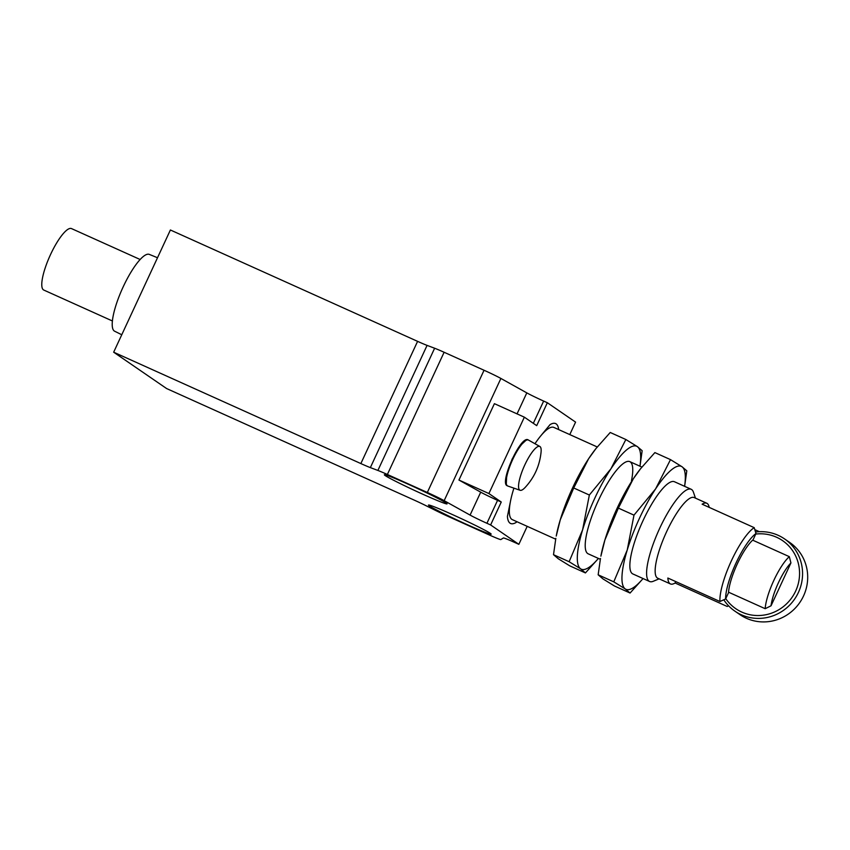 <?xml version="1.0" encoding="UTF-8"?>
<svg xmlns="http://www.w3.org/2000/svg" width="850" height="850" viewBox="0 0 850 850"><rect width="100%" height="100%" fill="white"/><g stroke="black" fill="none" stroke-linecap="round" stroke-linejoin="round"><path stroke-width="1.27" d="M649.602 581.496L632.867 573.952A50.575 12.654 -65.7 0 1 643.057 520.572A50.575 12.654 -65.7 0 1 674.411 481.727L691.156 489.271A50.575 12.654 114.3 0 0 659.791 528.116A50.575 12.654 114.3 0 0 649.102 581.209A50.575 12.654 114.3 0 0 649.602 581.496A50.575 12.654 114.3 0 0 653.289 581.273L659.111 578.839M640.613 468.669L639.912 469.561A67.437 16.873 114.3 0 0 633.271 478.837A67.437 16.873 114.3 0 0 617.206 508.087A67.437 16.873 114.3 0 0 604.913 539.941A67.437 16.873 114.3 0 0 600.886 556.166L604.913 539.941L618.364 508.098L633.271 478.837L640.613 468.669L654.883 452.593L670.501 459.627L655.594 488.899A67.437 16.873 114.3 0 0 627.236 550.003A67.437 16.873 114.3 0 0 625.271 588.944A67.437 16.873 114.3 0 0 643.036 578.531M684.59 486.317A67.437 16.873 114.3 0 0 682.008 466.735A67.437 16.873 114.3 0 0 655.594 488.899L633.983 515.142L627.236 550.003L613.774 581.846L625.271 588.944L630.073 593.034L643.067 578.553M684.622 486.381L686.8 470.815L682.008 466.735L670.501 459.627M630.073 593.034L614.454 585.99L602.947 578.893L598.156 574.802L600.472 558.471M613.774 581.846L598.156 574.802M633.983 515.142L618.364 508.098M157.516 257.741L149.26 254.373A42.149 10.54 114.3 0 0 123.218 286.779A42.149 10.54 114.3 0 0 114.644 331.224L121.762 334.751M490.333 533.354A34.563 1.509 24.9 0 1 491.172 534.161A34.563 1.509 24.9 0 1 463.144 522.803A34.563 1.509 24.9 0 1 429.314 505.867A34.563 1.509 24.9 0 1 428.474 505.059A34.563 1.509 24.9 0 1 456.493 516.418A34.563 1.509 24.9 0 1 490.333 533.354M446.218 503.072A34.563 1.509 24.9 0 1 447.058 503.869A34.563 1.509 24.9 0 1 419.039 492.511A34.563 1.509 24.9 0 1 385.199 475.575A34.563 1.509 24.9 0 1 384.359 474.767A34.563 1.509 24.9 0 1 412.388 486.126A34.563 1.509 24.9 0 1 446.218 503.072M140.123 259.494L71.474 228.576A33.713 8.436 114.3 0 0 50.575 254.469A33.713 8.436 114.3 0 0 43.775 290.052L112.423 320.981M569.787 434.594L575.577 422.121L547.347 402.73L543.649 401.072A16.862 0.733 24.9 0 1 526.809 392.881L500.894 378.452A16.862 0.733 -155.1 0 0 484.054 370.26L444.114 352.261A16.862 0.733 -155.1 0 0 434.626 348.234L427.082 345.387L370.356 467.606L377.889 470.443L434.626 348.234M417.594 341.36L170.393 229.989L113.666 352.197L360.857 463.569L417.594 341.36A16.862 0.733 -155.1 0 0 427.082 345.387M444.114 352.261L387.377 474.481L427.327 492.469A16.862 0.733 24.9 0 1 444.168 500.661L470.082 515.089L480.717 492.171L458.947 480.048L494.402 403.665L524.354 417.169L488.899 493.553L501.256 502.031L490.62 524.949L518.851 544.329L527.202 526.341M513.921 488.144A50.575 12.654 114.3 0 0 510.574 500.799L507.418 516.439A54.793 13.706 114.3 0 0 510.053 523.175A54.793 13.706 114.3 0 0 510.595 523.483A54.793 13.706 114.3 0 0 516.152 522.442L516.8 521.656L516.152 522.442A54.793 13.706 -65.7 0 1 510.595 523.483A54.793 13.706 -65.7 0 1 507.418 516.439L510.574 500.799A50.575 12.654 114.3 0 0 511.828 519.361A50.575 12.654 114.3 0 0 512.327 519.637L555.677 539.176M597.242 446.962L553.871 427.422A50.575 12.654 114.3 0 0 540.653 435.986L550.046 424.628A54.793 13.706 -65.7 0 1 555.602 423.576A54.793 13.706 -65.7 0 1 558.673 429.59A54.793 13.706 114.3 0 0 555.602 423.576A54.793 13.706 114.3 0 0 550.046 424.628L540.653 435.986A50.575 12.654 114.3 0 0 534.969 443.721M547.347 402.73L536.711 425.648L524.354 417.169M518.851 544.329L515.153 542.661A16.862 0.733 24.9 0 0 503.402 537.976L500.831 539.569A16.862 0.733 24.9 0 1 489.079 534.873L449.14 516.874A16.862 0.733 -155.1 0 1 437.58 511.424L425.351 505.368A16.862 0.733 24.9 0 0 413.791 499.917L166.6 388.546L113.666 352.197M387.377 474.481A16.862 0.733 -155.1 0 0 377.889 470.443M370.356 467.606A16.862 0.733 24.9 0 1 360.857 463.569M490.62 524.949L486.922 523.281A16.862 0.733 24.9 0 1 470.082 515.089M458.947 480.048L488.899 493.553M480.717 492.171A16.862 0.733 -155.1 0 0 497.558 500.363L501.256 502.031M728.556 592.195L765.181 608.696A33.501 8.383 -65.7 0 1 773.861 580.348A33.501 8.383 -65.7 0 1 789.331 556.665L752.675 540.154M765.181 608.696L771.035 605.795L790.925 562.923L789.331 556.665M771.035 605.795A29.293 7.331 -65.7 0 1 790.925 562.923M734.91 611.161L740.021 614.678A43.828 42.394 -55.5 0 0 803.526 595.977A43.828 42.394 -55.5 0 0 789.639 542.406L784.529 538.9A43.828 42.394 124.5 0 1 798.405 592.461A43.828 42.394 124.5 0 1 741.274 614.752A43.828 42.394 124.5 0 1 734.91 611.161A43.828 42.394 124.5 0 1 723.786 599.803M755.746 534.066A41.299 39.95 124.5 0 1 776.56 537.242A41.299 39.95 124.5 0 1 795.643 591.09A41.299 39.95 124.5 0 1 741.816 612.096A41.299 39.95 124.5 0 1 725.762 598.655M755.544 532.015A43.828 42.394 124.5 0 1 778.154 535.309A43.828 42.394 124.5 0 1 784.529 538.9M755.99 533.524A40.035 10.019 114.3 0 0 736.036 562.987A40.035 10.019 114.3 0 0 725.602 598.984L728.514 592.716A33.926 8.489 -65.7 0 1 737.311 563.869A33.926 8.489 -65.7 0 1 753.079 539.803L755.99 533.524L754.216 527.659L702.132 504.199A44.253 11.071 114.3 0 1 706.786 503.253A44.253 11.071 114.3 0 1 709.166 507.365M706.786 503.253L694.142 497.547A44.253 11.071 114.3 0 0 666.697 531.537A44.253 11.071 114.3 0 0 657.783 578.244L670.438 583.939A44.253 11.071 114.3 0 0 675.091 582.994L675.75 581.581M728.609 605.838L727.175 606.464L675.091 582.994M754.216 527.659A44.253 11.071 -65.7 0 0 731.436 560.702A44.253 11.071 -65.7 0 0 719.939 601.503L667.856 578.032A44.253 11.071 114.3 0 0 670.438 583.939M695.47 498.153L693.43 492.182A50.575 12.654 114.3 0 0 691.656 489.558A50.575 12.654 114.3 0 0 691.156 489.271M525.948 440.353L519.361 446.473L512.114 459.127L506.717 474.151L506.313 483.926M525.087 487.517A24.034 6.014 -65.7 0 1 520.126 490.291A24.034 6.014 -65.7 0 1 524.832 464.876A24.034 6.014 -65.7 0 1 539.856 446.473A24.034 6.014 -65.7 0 1 541.078 452.03C539.707 465.651 534.384 477.477 525.087 487.517M754.821 529.646L759.358 531.686M719.939 601.503L725.602 598.984M600.323 559.289L588.221 553.839A50.575 12.654 -65.7 0 1 598.411 500.459A50.575 12.654 -65.7 0 1 629.765 461.614A50.575 12.654 -65.7 0 1 631.486 480.643M639.944 466.193A67.437 16.873 114.3 0 0 637.362 446.622A67.437 16.873 114.3 0 0 610.948 468.775A67.437 16.873 114.3 0 0 582.59 529.89A67.437 16.873 114.3 0 0 580.624 568.831A67.437 16.873 114.3 0 0 598.389 558.418M560.267 519.828A67.437 16.873 114.3 0 0 556.24 536.053L560.267 519.828L573.729 487.985L588.625 458.724A67.437 16.873 114.3 0 0 560.267 519.828M595.967 448.556L595.266 449.448A67.437 16.873 114.3 0 0 588.625 458.724L595.967 448.556L610.236 432.48L625.855 439.514L610.948 468.775L589.347 495.029L582.59 529.89L569.128 561.722L580.624 568.831L585.427 572.921L598.432 558.439M639.976 466.267L642.154 450.702L637.362 446.622L625.855 439.514M585.427 572.921L569.808 565.877L558.312 558.779L553.509 554.689L555.826 538.358M569.128 561.722L553.509 554.689M589.347 495.029L573.729 487.985M427.327 492.469L484.054 370.26M444.168 500.661L500.894 378.452M517.055 413.876L526.809 392.881M543.649 401.072L533.322 423.321M497.558 500.363L486.922 523.281M507.354 485.807A25.213 6.311 -65.7 0 1 512.444 459.861A25.213 6.311 -65.7 0 1 528.317 439.981C521.061 434.191 499.024 483.406 507.237 485.743L507.801 486.03A25.203 6.301 -65.7 0 1 507.429 485.839A25.203 6.301 -65.7 0 1 512.752 459.372A25.203 6.301 -65.7 0 1 528.509 440.077A25.203 6.301 -65.7 0 1 528.626 440.151M539.856 446.473L528.317 439.981A25.213 6.311 -65.7 0 1 528.413 440.024M641.888 467.075L629.765 461.614M520.126 490.291L507.801 486.03"/></g></svg>
